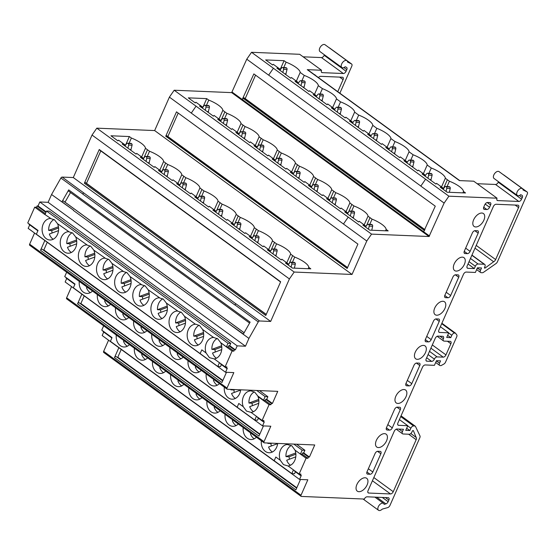 <?xml version="1.0" encoding="UTF-8"?>
<svg xmlns="http://www.w3.org/2000/svg" width="555" height="555" viewBox="0 0 555 555"><rect width="100%" height="100%" fill="white"/><g stroke="black" fill="none" stroke-linecap="round" stroke-linejoin="round"><path stroke-width="0.83" d="M267.822 443.015A10.767 8.256 -87.6 0 0 267.843 443.396L270.951 443.528A10.767 8.256 -87.6 0 0 271.333 445.991M277.646 443.632L268.578 447.018A10.767 8.256 -87.6 0 0 271.922 451.694A10.767 8.256 -87.6 0 0 272.38 452.006M277.673 443.424A10.767 8.256 92.4 0 1 269.064 452.755A10.767 8.256 92.4 0 1 265.359 451.423A10.767 8.256 92.4 0 1 261.329 440.781M251.304 433.476L250.444 433.795A10.767 8.256 -87.6 0 0 253.788 438.471A10.767 8.256 -87.6 0 0 254.252 438.783M256.396 437.187A10.767 8.256 92.4 0 1 250.929 439.539A10.767 8.256 92.4 0 1 247.225 438.2A10.767 8.256 92.4 0 1 243.194 427.565M233.176 420.253L232.316 420.579A10.767 8.256 -87.6 0 0 235.653 425.255A10.767 8.256 -87.6 0 0 236.118 425.567M238.261 423.958A10.767 8.256 92.4 0 1 232.802 426.316A10.767 8.256 92.4 0 1 229.09 424.977A10.767 8.256 92.4 0 1 225.059 414.335M215.049 407.03L214.181 407.356A10.767 8.256 -87.6 0 0 217.518 412.032A10.767 8.256 -87.6 0 0 217.983 412.344M220.127 410.742A10.767 8.256 92.4 0 1 214.667 413.093A10.767 8.256 92.4 0 1 210.955 411.761A10.767 8.256 92.4 0 1 206.932 401.112M196.914 393.814L196.047 394.133A10.767 8.256 -87.6 0 0 199.384 398.809A10.767 8.256 -87.6 0 0 199.849 399.121M201.999 397.519A10.767 8.256 92.4 0 1 196.532 399.877A10.767 8.256 92.4 0 1 192.821 398.539A10.767 8.256 92.4 0 1 188.797 387.896M178.779 380.591L177.912 380.917A10.767 8.256 -87.6 0 0 181.249 385.593A10.767 8.256 -87.6 0 0 181.714 385.905M183.865 384.296A10.767 8.256 92.4 0 1 178.398 386.655A10.767 8.256 92.4 0 1 174.686 385.316A10.767 8.256 92.4 0 1 170.662 374.674M160.645 367.368L159.778 367.694A10.767 8.256 -87.6 0 0 163.114 372.37A10.767 8.256 -87.6 0 0 163.579 372.683M165.73 371.08A10.767 8.256 92.4 0 1 160.263 373.432A10.767 8.256 92.4 0 1 156.559 372.1A10.767 8.256 92.4 0 1 152.528 361.451M142.51 354.152L141.643 354.472A10.767 8.256 -87.6 0 0 144.98 359.147A10.767 8.256 -87.6 0 0 145.445 359.46M147.595 357.857A10.767 8.256 92.4 0 1 142.129 360.216A10.767 8.256 92.4 0 1 138.424 358.877A10.767 8.256 92.4 0 1 134.393 348.235M124.376 340.93L123.508 341.256A10.767 8.256 -87.6 0 0 126.845 345.931A10.767 8.256 -87.6 0 0 127.31 346.244M129.461 344.634A10.767 8.256 92.4 0 1 123.994 346.993A10.767 8.256 92.4 0 1 120.289 345.654A10.767 8.256 92.4 0 1 116.259 335.012M230.811 389.402A10.767 8.256 -87.6 0 0 230.831 389.832L233.932 389.964A10.767 8.256 -87.6 0 0 234.321 392.427M240.634 390.068L231.567 393.453A10.767 8.256 -87.6 0 0 234.904 398.129A10.767 8.256 -87.6 0 0 235.369 398.441M240.669 389.811A10.767 8.256 92.4 0 1 232.052 399.191A10.767 8.256 92.4 0 1 228.348 397.859A10.767 8.256 92.4 0 1 224.324 387.161M214.348 379.891L213.432 380.231A10.767 8.256 -87.6 0 0 216.769 384.906A10.767 8.256 -87.6 0 0 217.234 385.219M219.419 383.581A10.767 8.256 92.4 0 1 213.918 385.975A10.767 8.256 92.4 0 1 210.213 384.636A10.767 8.256 92.4 0 1 206.189 373.938M196.213 366.668L195.298 367.015A10.767 8.256 -87.6 0 0 198.635 371.69A10.767 8.256 -87.6 0 0 199.099 372.003M201.285 370.365A10.767 8.256 92.4 0 1 195.783 372.752A10.767 8.256 92.4 0 1 192.079 371.413A10.767 8.256 92.4 0 1 188.055 360.722M178.079 353.452L177.163 353.792A10.767 8.256 -87.6 0 0 180.507 358.468A10.767 8.256 -87.6 0 0 180.965 358.78M183.15 357.142A10.767 8.256 92.4 0 1 177.649 359.529A10.767 8.256 92.4 0 1 173.944 358.197A10.767 8.256 92.4 0 1 169.92 347.499M159.951 340.229L159.028 340.569A10.767 8.256 -87.6 0 0 162.372 345.245A10.767 8.256 -87.6 0 0 162.837 345.557M165.015 343.92A10.767 8.256 92.4 0 1 159.514 346.313A10.767 8.256 92.4 0 1 155.809 344.974A10.767 8.256 92.4 0 1 151.786 334.276M141.816 327.006L140.901 327.353A10.767 8.256 -87.6 0 0 144.238 332.029A10.767 8.256 -87.6 0 0 144.702 332.341M146.881 330.704A10.767 8.256 92.4 0 1 141.386 333.09A10.767 8.256 92.4 0 1 137.675 331.751A10.767 8.256 92.4 0 1 133.651 321.061M123.682 313.79L122.766 314.13A10.767 8.256 -87.6 0 0 126.103 318.806A10.767 8.256 -87.6 0 0 126.568 319.118M128.746 317.481A10.767 8.256 92.4 0 1 123.252 319.867A10.767 8.256 92.4 0 1 119.54 318.535A10.767 8.256 92.4 0 1 115.516 307.838M105.547 300.567L104.631 300.907A10.767 8.256 -87.6 0 0 107.968 305.583A10.767 8.256 -87.6 0 0 108.433 305.895M110.611 304.258A10.767 8.256 92.4 0 1 105.117 306.651A10.767 8.256 92.4 0 1 101.405 305.312A10.767 8.256 92.4 0 1 97.382 294.615M87.412 287.344L86.497 287.691A10.767 8.256 -87.6 0 0 89.834 292.367A10.767 8.256 -87.6 0 0 90.298 292.679M92.477 291.042A10.767 8.256 92.4 0 1 86.982 293.428A10.767 8.256 92.4 0 1 83.278 292.09A10.767 8.256 92.4 0 1 79.254 281.399M220.73 342.685L220.793 342.824A10.767 8.256 92.4 0 1 214.258 358.925L219.44 362.706L217.782 366.46L200.147 353.604L36.373 234.203L38.031 230.45L27.75 222.95L34.715 207.161L44.997 214.653L46.544 211.046L227.952 343.302L226.44 346.84L220.73 342.685L217.699 338.807L213.578 337.468L202.603 329.462L199.564 325.584L195.873 324.245M199.106 325.279A10.767 8.256 -87.6 0 0 193.744 336.157L196.852 336.288A10.767 8.256 -87.6 0 0 197.191 338.765M203.595 336.372L194.417 339.799A10.767 8.256 -87.6 0 0 197.83 344.697A10.767 8.256 -87.6 0 0 198.295 345.009M202.603 329.462A10.767 8.256 92.4 0 1 202.457 340.451A10.767 8.256 92.4 0 1 194.978 345.765A10.767 8.256 92.4 0 1 191.274 344.426A10.767 8.256 92.4 0 1 187.451 332.424A10.767 8.256 92.4 0 1 195.443 324.245L184.468 316.239A10.767 8.256 92.4 0 1 184.322 327.235A10.767 8.256 92.4 0 1 176.844 332.542A10.767 8.256 92.4 0 1 173.139 331.203A10.767 8.256 92.4 0 1 169.317 319.201A10.767 8.256 92.4 0 1 177.309 311.022L181.429 312.361L184.468 316.239M177.739 311.029L166.333 303.023A10.767 8.256 92.4 0 1 166.188 314.012A10.767 8.256 92.4 0 1 158.709 319.319A10.767 8.256 92.4 0 1 155.005 317.987A10.767 8.256 92.4 0 1 151.189 305.978A10.767 8.256 92.4 0 1 159.174 297.806L163.295 299.145L166.333 303.023M180.979 312.056A10.767 8.256 -87.6 0 0 175.609 322.934L178.717 323.065A10.767 8.256 -87.6 0 0 179.057 325.542M185.46 323.156L176.282 326.583A10.767 8.256 -87.6 0 0 179.695 331.481A10.767 8.256 -87.6 0 0 180.16 331.793M159.604 297.806L148.199 289.8A10.767 8.256 92.4 0 1 148.053 300.789A10.767 8.256 92.4 0 1 140.575 306.103A10.767 8.256 92.4 0 1 136.87 304.764A10.767 8.256 92.4 0 1 133.054 292.762A10.767 8.256 92.4 0 1 141.046 284.583L145.167 285.922L148.199 289.8M162.844 298.833A10.767 8.256 -87.6 0 0 157.474 309.718L160.582 309.843A10.767 8.256 -87.6 0 0 160.922 312.326M167.326 309.933L158.147 313.36A10.767 8.256 -87.6 0 0 161.567 318.258A10.767 8.256 -87.6 0 0 162.025 318.57M141.469 284.583L130.064 276.577A10.767 8.256 92.4 0 1 129.919 287.573A10.767 8.256 92.4 0 1 122.447 292.88A10.767 8.256 92.4 0 1 118.735 291.541A10.767 8.256 92.4 0 1 114.92 279.54A10.767 8.256 92.4 0 1 122.912 271.36L127.033 272.699L130.064 276.577M144.709 285.617A10.767 8.256 -87.6 0 0 139.34 296.495L142.448 296.627A10.767 8.256 -87.6 0 0 142.788 299.103M149.191 296.71L140.013 300.137A10.767 8.256 -87.6 0 0 143.433 305.035A10.767 8.256 -87.6 0 0 143.898 305.347M123.335 271.367L111.93 263.361A10.767 8.256 92.4 0 1 111.784 274.35A10.767 8.256 92.4 0 1 104.312 279.658A10.767 8.256 92.4 0 1 100.601 278.326A10.767 8.256 92.4 0 1 96.785 266.317A10.767 8.256 92.4 0 1 104.777 258.144L108.898 259.483L111.93 263.361M126.575 272.394A10.767 8.256 -87.6 0 0 121.205 283.272L124.313 283.404A10.767 8.256 -87.6 0 0 124.653 285.88M131.056 283.494L121.878 286.921A10.767 8.256 -87.6 0 0 125.298 291.819A10.767 8.256 -87.6 0 0 125.763 292.131M105.2 258.144L93.795 250.138A10.767 8.256 92.4 0 1 93.649 261.127A10.767 8.256 92.4 0 1 86.178 266.442A10.767 8.256 92.4 0 1 82.466 265.103A10.767 8.256 92.4 0 1 78.65 253.101A10.767 8.256 92.4 0 1 86.642 244.922L90.763 246.26L93.795 250.138M108.44 259.171A10.767 8.256 -87.6 0 0 103.07 270.056L106.178 270.181A10.767 8.256 -87.6 0 0 106.525 272.665M112.929 270.271L103.743 273.698A10.767 8.256 -87.6 0 0 107.164 278.596A10.767 8.256 -87.6 0 0 107.628 278.908M87.066 244.922L75.66 236.916A10.767 8.256 92.4 0 1 75.522 247.912A10.767 8.256 92.4 0 1 68.043 253.219A10.767 8.256 92.4 0 1 64.331 251.88A10.767 8.256 92.4 0 1 60.516 239.878A10.767 8.256 92.4 0 1 68.508 231.699L72.629 233.038L75.66 236.916M90.305 245.955A10.767 8.256 -87.6 0 0 84.936 256.833L88.044 256.965A10.767 8.256 -87.6 0 0 88.391 259.442M94.794 257.048L85.616 260.475A10.767 8.256 -87.6 0 0 89.029 265.373A10.767 8.256 -87.6 0 0 89.494 265.685M68.938 231.706L57.533 223.7A10.767 8.256 92.4 0 1 57.387 234.689A10.767 8.256 92.4 0 1 49.908 239.996A10.767 8.256 92.4 0 1 46.204 238.664A10.767 8.256 92.4 0 1 42.381 226.655A10.767 8.256 92.4 0 1 50.373 218.483L54.494 219.822L57.533 223.7M72.171 232.732A10.767 8.256 -87.6 0 0 66.801 243.61L69.909 243.742A10.767 8.256 -87.6 0 0 70.256 246.219M76.659 243.832L67.481 247.259A10.767 8.256 -87.6 0 0 70.894 252.157A10.767 8.256 -87.6 0 0 71.359 252.47M50.803 218.483L45.024 214.584M54.036 219.509A10.767 8.256 -87.6 0 0 48.673 230.394L51.782 230.519A10.767 8.256 -87.6 0 0 52.121 233.003M58.525 230.609L49.346 234.037A10.767 8.256 -87.6 0 0 52.76 238.934A10.767 8.256 -87.6 0 0 53.224 239.247M103.653 325.82L101.759 330.128L112.034 337.627L110.403 341.325L274.177 460.726L275.814 457.029L280.268 460.275A10.767 8.256 92.4 0 1 287.233 444.486L291.805 445.797L295.024 450.16A10.767 8.256 92.4 0 1 288.059 465.957L299.124 474.019L300.928 474.095L300.352 475.392L301.303 475.434L299.54 479.437L307.831 479.784L301.018 495.24A1.325 0.756 126.1 0 0 301.087 496.35A1.325 0.756 126.1 0 0 301.358 496.434L364.351 499.056A2.657 1.519 126.1 0 1 367.077 496.808L388.181 497.682A2.657 1.519 126.1 0 1 388.722 497.863A2.657 1.519 126.1 0 1 388.861 500.076L388.146 501.699A2.657 1.519 126.1 0 1 385.892 503.891L384.129 504.384A4.246 2.428 126.1 0 0 383.526 503.413A4.246 2.428 126.1 0 0 382.659 503.128A4.246 2.428 126.1 0 0 378.642 506.063A4.246 2.428 126.1 0 0 378.517 510.274A4.246 2.428 126.1 0 0 379.384 510.558A4.246 2.428 126.1 0 0 382.263 509.115L387.73 507.596A2.657 1.519 126.1 0 0 389.978 505.404L419.809 437.763A2.657 1.519 126.1 0 0 419.969 435.911L415.529 426.538A2.657 1.519 126.1 0 0 415.23 426.178A2.657 1.519 126.1 0 0 414.696 425.997L413.579 425.949A2.657 1.519 126.1 0 0 410.853 428.203L409.826 430.527L405.747 430.354L407.793 425.713L398.601 425.324A2.657 1.519 126.1 0 1 398.06 425.151A2.657 1.519 126.1 0 1 397.921 422.938L422.501 367.202A2.657 1.519 126.1 0 1 425.227 364.947L434.419 365.336L436.473 360.688L440.559 360.861L439.532 363.178A2.657 1.519 126.1 0 0 439.671 365.398A2.657 1.519 126.1 0 0 440.212 365.572L441.058 365.606L443.813 364.087A2.657 1.519 126.1 0 0 445.554 362.11L456.696 336.836A2.657 1.519 126.1 0 0 456.73 334.79L455.398 333.097L454.552 333.062A2.657 1.519 126.1 0 0 451.825 335.31L450.799 337.634L446.713 337.468L448.759 332.82L439.567 332.438A2.657 1.519 126.1 0 1 439.026 332.265A2.657 1.519 126.1 0 1 438.887 330.045L463.474 274.316A2.657 1.519 126.1 0 1 466.2 272.061L475.392 272.443L477.439 267.801L481.525 267.968L480.498 270.292A2.657 1.519 126.1 0 0 480.637 272.505A2.657 1.519 126.1 0 0 481.178 272.685L482.295 272.734A2.657 1.519 126.1 0 0 483.565 272.276L495.962 263.604A2.657 1.519 126.1 0 0 497.419 261.807L527.25 194.167A2.657 1.519 126.1 0 0 527.111 191.954A2.657 1.519 126.1 0 0 526.979 191.87L523.032 189.956A4.246 2.428 126.1 0 0 522.366 188.617A4.246 2.428 126.1 0 0 521.506 188.332A4.246 2.428 126.1 0 0 517.482 191.26A4.246 2.428 126.1 0 0 517.364 195.478A4.246 2.428 126.1 0 0 518.224 195.762A4.246 2.428 126.1 0 0 520.722 194.673L521.998 195.291A2.657 1.519 126.1 0 1 522.137 195.374A2.657 1.519 126.1 0 1 522.276 197.587L521.561 199.21A2.657 1.519 126.1 0 1 518.835 201.458L497.724 200.584A2.657 1.519 126.1 0 1 497.183 200.404A2.657 1.519 126.1 0 1 497.044 198.19L448.898 196.186L444.125 203.081L429.036 236.513L371.545 234.12L366.772 241.016L352.023 274.454L294.178 272.047L289.405 278.943L270.66 321.442L259.532 320.977A1.325 0.756 126.1 0 0 258.262 321.914L248.924 338.411L245.483 346.216L237.172 345.869L235.41 349.865L234.46 349.823L233.884 351.128L232.08 351.051L225.115 366.841L226.919 366.917L226.35 368.215L227.3 368.256L225.531 372.259L233.828 372.606L227.009 388.063A1.325 0.756 126.1 0 0 227.078 389.173A1.325 0.756 126.1 0 0 227.349 389.256L277.75 391.358L272.401 403.478L271.45 403.436L270.875 404.741L269.071 404.664L262.106 420.454L263.909 420.53L263.341 421.828L264.291 421.869L262.529 425.872L270.819 426.219L264.007 441.676A1.325 0.756 126.1 0 0 264.076 442.779A1.325 0.756 126.1 0 0 264.34 442.869L314.74 444.971L309.419 457.042L308.462 457.001L307.893 458.305L306.089 458.229L299.124 474.019M291.34 445.485A10.767 8.256 -87.6 0 0 285.978 456.619L289.086 456.744A10.767 8.256 -87.6 0 0 289.467 459.207M295.78 456.855L286.713 460.241A10.767 8.256 -87.6 0 0 290.05 464.917A10.767 8.256 -87.6 0 0 290.515 465.229M280.268 460.275L283.494 464.639L288.059 465.957M66.662 272.214L64.741 276.563L75.022 284.063L73.378 287.795L237.151 407.197L238.796 403.464L243.256 406.711A10.767 8.256 92.4 0 1 250.222 390.921L250.77 390.893L249.812 390.193M256.743 390.484L265.11 396.575L263.542 400.204L257.749 395.979L254.78 392.232L251.082 390.9M254.322 391.927A10.767 8.256 -87.6 0 0 248.959 403.055L252.067 403.18A10.767 8.256 -87.6 0 0 252.456 405.643M258.769 403.291L249.701 406.676A10.767 8.256 -87.6 0 0 253.038 411.352A10.767 8.256 -87.6 0 0 253.503 411.664M243.256 406.711L246.475 411.075L251.047 412.393L262.106 420.454M200.147 353.604L201.805 349.851L206.058 352.945A10.767 8.256 92.4 0 1 213.453 337.468L214.008 337.468M217.241 338.495A10.767 8.256 -87.6 0 0 211.878 349.379L214.979 349.504A10.767 8.256 -87.6 0 0 215.326 351.988M221.729 349.594L212.551 353.022A10.767 8.256 -87.6 0 0 215.964 357.919A10.767 8.256 -87.6 0 0 216.429 358.232M206.058 352.945L209.408 357.649L214.258 358.925M303.12 56.811L321.47 57.574A2.657 1.519 -53.9 0 0 324.196 55.32L346.077 71.276L346.792 69.653A2.657 1.519 -53.9 0 0 346.653 67.439A2.657 1.519 -53.9 0 0 346.514 67.356L345.245 66.739A4.246 2.428 -53.9 0 1 342.74 67.821A4.246 2.428 -53.9 0 1 341.88 67.537L319.999 51.587A4.246 2.428 -53.9 0 1 320.117 47.369A4.246 2.428 -53.9 0 1 324.141 44.442A4.246 2.428 -53.9 0 1 325.001 44.726L346.882 60.675A4.246 2.428 -53.9 0 1 347.548 62.021L351.495 63.936A2.657 1.519 -53.9 0 1 351.627 64.012A2.657 1.519 -53.9 0 1 351.766 66.232L339.868 93.212M341.88 67.537A4.246 2.428 -53.9 0 1 341.998 63.325A4.246 2.428 -53.9 0 1 346.022 60.391A4.246 2.428 -53.9 0 1 346.882 60.675M296.641 488.157L116.134 356.56A1.346 0.77 126.1 0 0 115.856 356.47A1.346 0.77 126.1 0 0 114.476 357.607L295.884 489.871L300.47 479.478M63.582 201.139A1.346 0.77 126.1 0 0 63.485 201.035A1.346 0.77 126.1 0 0 63.353 200.965L63.353 200.965A1.346 0.77 126.1 0 0 63.194 200.938A1.346 0.77 126.1 0 0 61.973 201.777L73.579 210.234L51.559 194.521L60.897 178.023A1.325 0.756 -53.9 0 1 62.167 177.087L73.295 177.551L92.033 135.052L289.405 278.943M222.694 380.834L42.187 249.237A1.346 0.77 126.1 0 0 41.916 249.146A1.346 0.77 126.1 0 0 40.536 250.291L221.945 382.548L226.461 372.301M259.705 434.405L79.198 302.808A1.346 0.77 126.1 0 0 78.928 302.718A1.346 0.77 126.1 0 0 77.547 303.863L258.956 436.119L263.452 425.914M475.69 226.967A7.964 4.551 126.1 0 0 483.225 221.466A7.964 4.551 126.1 0 0 483.454 213.564A7.964 4.551 126.1 0 0 481.837 213.03A7.964 4.551 126.1 0 0 474.296 218.524A7.964 4.551 126.1 0 0 474.067 226.433A7.964 4.551 126.1 0 0 475.69 226.967M358.925 491.695A7.964 4.551 126.1 0 0 366.466 486.201A7.964 4.551 126.1 0 0 366.688 478.299A7.964 4.551 126.1 0 0 365.072 477.765A7.964 4.551 126.1 0 0 357.531 483.259A7.964 4.551 126.1 0 0 357.309 491.168A7.964 4.551 126.1 0 0 358.925 491.695M378.385 447.573A7.964 4.551 126.1 0 0 385.926 442.078A7.964 4.551 126.1 0 0 386.148 434.177A7.964 4.551 126.1 0 0 384.532 433.642A7.964 4.551 126.1 0 0 376.998 439.137A7.964 4.551 126.1 0 0 376.769 447.046A7.964 4.551 126.1 0 0 378.385 447.573M397.845 403.45A7.964 4.551 126.1 0 0 405.386 397.956A7.964 4.551 126.1 0 0 405.608 390.054A7.964 4.551 126.1 0 0 403.991 389.52A7.964 4.551 126.1 0 0 396.457 395.014A7.964 4.551 126.1 0 0 396.228 402.923A7.964 4.551 126.1 0 0 397.845 403.45M417.304 359.328A7.964 4.551 126.1 0 0 424.846 353.833A7.964 4.551 126.1 0 0 425.075 345.931A7.964 4.551 126.1 0 0 423.451 345.397A7.964 4.551 126.1 0 0 415.917 350.892A7.964 4.551 126.1 0 0 415.688 358.801A7.964 4.551 126.1 0 0 417.304 359.328M436.771 315.212A7.964 4.551 126.1 0 0 444.305 309.711A7.964 4.551 126.1 0 0 444.534 301.809A7.964 4.551 126.1 0 0 442.911 301.275A7.964 4.551 126.1 0 0 435.377 306.769A7.964 4.551 126.1 0 0 435.148 314.678A7.964 4.551 126.1 0 0 436.771 315.212M456.231 271.09A7.964 4.551 126.1 0 0 463.765 265.588A7.964 4.551 126.1 0 0 463.994 257.686A7.964 4.551 126.1 0 0 462.37 257.152A7.964 4.551 126.1 0 0 454.836 262.647A7.964 4.551 126.1 0 0 454.607 270.556A7.964 4.551 126.1 0 0 456.231 271.09M413.121 430.534A0.798 0.458 126.1 0 0 412.303 431.207L411.956 431.991A2.657 1.519 126.1 0 1 409.229 434.246L403.103 433.989A2.657 1.519 126.1 0 1 402.562 433.809A2.657 1.519 126.1 0 1 402.424 431.596L403.443 429.272L396.978 429.008A2.657 1.519 126.1 0 0 394.251 431.256L368.048 490.662A2.657 1.519 126.1 0 0 368.194 492.875A2.657 1.519 126.1 0 0 368.728 493.048L390.519 493.957A2.657 1.519 126.1 0 0 393.245 491.709L416.181 439.706A2.865 1.637 126.1 0 0 416.16 437.43L413.378 430.708A0.798 0.458 126.1 0 0 413.121 430.534L413.378 430.708M522.366 188.617L499.056 171.62A4.246 2.428 126.1 0 0 498.196 171.335A4.246 2.428 126.1 0 0 494.172 174.263A4.246 2.428 126.1 0 0 494.054 178.481L517.364 195.478M58.435 226.752L48.673 230.394M76.569 239.968L66.801 243.61M94.697 253.191L84.936 256.833M112.831 266.414L103.07 270.056M130.966 279.63L121.205 283.272M149.101 292.853L139.34 296.495M167.235 306.076L157.474 309.718M185.37 319.291L175.609 322.934M203.505 332.514L193.744 336.157M221.639 345.73L211.878 349.379M262.529 425.872L65.164 281.982L66.711 278.478M256.431 416.319L254.787 420.052L257.548 420.163L258.401 418.227M296.585 444.215L304.903 450.278L302.142 450.16L293.824 444.097M302.142 450.16L300.408 454.094L302.218 454.163L302.787 452.866L303.745 452.908L304.903 450.278M303.745 452.908L309.419 457.042M299.54 479.437L102.175 335.546L103.723 332.043M293.449 469.884L291.812 473.588L294.573 473.699L295.413 471.792M259.497 390.595L267.885 396.714L265.11 396.575M263.542 400.204L265.2 400.599L265.776 399.302L266.726 399.343L267.885 396.714M266.726 399.343L272.401 403.478M225.531 372.259L28.166 228.369L29.713 224.865M217.782 366.46L220.543 366.564L221.403 364.614M46.544 211.046L49.367 211.108L230.776 343.365L227.952 343.302M226.44 346.84L228.209 346.986L228.785 345.689L229.735 345.73L230.776 343.365M229.735 345.73L235.41 349.865M34.715 207.161L36.519 207.237L37.095 205.933L38.045 205.974L39.807 201.978L237.172 345.869M38.045 205.974L46.176 211.899M302.218 454.163L307.893 458.305M295.024 450.16L306.089 458.229M302.787 452.866L308.462 457.001M257.825 417.332L257.666 417.693L263.341 421.828M220.828 363.719L220.668 364.08L226.35 368.215M219.44 362.706L225.115 366.841M228.209 346.986L233.884 351.128M220.793 342.824L232.08 351.051M228.785 345.689L234.46 349.823M68.681 191.198L249.583 323.086L68.723 191.225A1.346 0.77 126.1 0 1 68.681 191.198A1.346 0.77 126.1 0 1 68.709 189.879L61.973 201.777M248.924 338.411L225.614 321.421L243.381 334.034L250.118 322.136L68.709 189.879M234.952 304.917L234.911 305A1.346 0.77 -53.9 0 1 236.083 303.974L236.222 303.98A1.325 0.756 126.1 0 0 234.952 304.917L258.262 321.914M62.167 177.087L83.909 193.036A1.346 0.77 -53.9 0 0 82.737 194.056L234.911 305M66.975 298.978A1.325 0.756 -53.9 0 1 66.704 298.895A1.325 0.756 -53.9 0 1 66.635 297.785L71.553 286.644M88.869 314.935A1.346 0.77 -53.9 0 1 88.599 314.845A1.325 0.756 -53.9 0 1 88.522 313.735L240.697 424.679A1.325 0.756 126.1 0 0 240.766 425.789L264.076 442.779M81.835 294.136L77.547 303.863M423.368 232.372L405.733 219.516L423.368 232.372L435.266 206.169L253.857 73.912L241.959 100.115L429.036 236.513M99.248 149.51L84.367 183.247L265.776 315.504L280.657 281.767L99.248 149.51A0.798 0.458 126.1 0 0 99.373 149.871L280.566 281.968M73.295 177.551L270.66 321.442M92.033 135.052L96.813 128.156L154.651 130.564L169.4 97.125L174.18 90.229L231.671 92.623L246.76 59.191L268.641 75.147L273.414 68.251L425.588 179.196L420.815 186.091L444.125 203.081M420.815 186.091L425.588 179.196L448.898 196.186M268.662 75.105L420.836 186.05M51.83 261.322A1.325 0.756 -53.9 0 1 51.594 261.232A1.325 0.756 -53.9 0 1 51.546 260.073L203.699 371.066A1.325 0.756 126.1 0 0 203.768 372.176A1.325 0.756 -53.9 0 1 203.72 371.017L203.72 371.017M240.697 424.679A1.346 0.77 -53.9 0 1 240.703 424.665L264.007 441.676M225.614 321.421L73.44 210.477M343.462 224.019L191.274 113.095L196.061 106.178L348.235 217.123L343.462 224.019L366.772 241.016M497.044 198.19L473.734 181.194L459.436 180.604L307.262 69.659L321.56 70.256L299.679 54.3L251.533 52.295L273.414 68.251M498.473 181.707L498.251 182.213A2.657 1.519 126.1 0 1 495.525 184.468L477.175 183.705M503.919 175.061A2.657 1.519 126.1 0 0 503.801 174.957A2.657 1.519 126.1 0 0 503.669 174.881L503.239 174.672M125.888 368.499A1.346 0.77 -53.9 0 1 125.61 368.409A1.325 0.756 -53.9 0 1 125.534 367.299L277.708 478.243A1.346 0.77 -53.9 0 1 277.715 478.23A1.325 0.756 126.1 0 0 277.777 479.353L301.087 496.35M118.846 347.701L114.476 357.607M103.993 352.543A1.325 0.756 -53.9 0 1 103.723 352.46A1.325 0.756 -53.9 0 1 103.653 351.35L108.565 340.208M294.837 470.897L294.677 471.257L300.352 475.392M257.749 395.979L258.013 396.596A10.767 8.256 92.4 0 1 251.047 412.393M258.013 396.596L269.071 404.664M265.2 400.599L270.875 404.741M265.776 399.302L271.45 403.436M44.837 240.523L40.536 250.291M29.984 245.365A1.325 0.756 -53.9 0 1 29.713 245.282A1.325 0.756 -53.9 0 1 29.644 244.172L34.563 233.031M39.807 201.978L48.118 202.325L245.483 346.216M48.118 202.325L51.559 194.521M83.909 193.036L236.083 303.974M96.813 128.156L294.178 272.047M308.774 267.357A14.818 4.329 23.8 0 0 294.698 257.09L290.633 254.128A14.818 4.329 23.8 0 0 276.556 243.86L272.484 240.898A14.818 4.329 23.8 0 0 258.408 230.637L254.343 227.668A14.818 4.329 23.8 0 0 240.259 217.407L236.194 214.438A14.818 4.329 23.8 0 0 222.118 204.178L218.046 201.208A14.818 4.329 23.8 0 0 203.969 190.948L199.904 187.978A14.818 4.329 23.8 0 0 185.828 177.718L181.756 174.756A14.818 4.329 23.8 0 0 167.679 164.488L163.614 161.526A14.818 4.329 23.8 0 0 149.538 151.265L145.465 148.296A14.818 4.329 23.8 0 0 131.389 138.035L129.357 136.551L110.938 135.781L117.903 140.859L118.555 140.151L124.986 144.841L122.183 143.988L136.044 154.089L136.703 153.381L143.135 158.071L140.332 157.218L154.193 167.319L154.845 166.611L161.276 171.294L158.48 170.44L172.334 180.548L172.994 179.834L179.425 184.524L176.622 183.67L190.483 193.778L191.142 193.064L197.566 197.753L194.77 196.9L208.631 207.001L209.284 206.293L215.715 210.983L212.912 210.13L226.773 220.231L227.432 219.523L233.863 224.213L231.06 223.36L244.922 233.461L245.574 232.753L252.005 237.443L249.209 236.59L263.063 246.691L263.722 245.983L270.153 250.666L267.35 249.812L281.212 259.92L281.864 259.213L288.295 263.896L285.499 263.042L292.395 268.072L310.814 268.835L308.774 267.357L308.171 268.731M154.651 130.564L352.023 274.454M176.497 111.839L165.751 136.204L347.166 268.46L357.906 244.096L176.497 111.839M169.4 97.125L191.288 113.074M348.235 217.123L371.545 234.12M349.851 202.97A14.818 4.329 23.8 0 0 335.775 192.703L331.71 189.741A14.818 4.329 23.8 0 0 317.633 179.48L313.561 176.511A14.818 4.329 23.8 0 0 299.485 166.25L295.413 163.281A14.818 4.329 23.8 0 0 281.336 153.02L277.271 150.051A14.818 4.329 23.8 0 0 263.195 139.791L259.123 136.821A14.818 4.329 23.8 0 0 245.046 126.561L240.981 123.592A14.818 4.329 23.8 0 0 226.905 113.331L222.832 110.369A14.818 4.329 23.8 0 0 208.756 100.101L206.724 98.623L188.305 97.853L195.27 102.932L195.922 102.224L202.353 106.907L199.557 106.054L213.411 116.161L214.07 115.447L220.501 120.137L217.699 119.283L231.56 129.391L232.212 128.677L238.643 133.367L235.847 132.513L249.701 142.614L250.361 141.907L256.792 146.596L253.989 145.743L267.85 155.844L268.509 155.136L274.933 159.826L272.137 158.973L285.998 169.074L286.651 168.366L293.082 173.056L290.286 172.203L304.14 182.304L304.799 181.596L311.23 186.286L308.427 185.432L322.288 195.533L322.941 194.826L329.372 199.509L326.576 198.655L340.43 208.763L341.089 208.049L347.52 212.738L344.717 211.885L358.579 221.993L359.231 221.278L365.662 225.968L362.866 225.115L369.762 230.145L388.181 230.908L386.141 229.423A14.818 4.329 23.8 0 0 372.065 219.163L368 216.193A14.818 4.329 23.8 0 0 353.923 205.933L349.851 202.97L346.022 211.649M174.18 90.229L196.061 106.178L191.274 113.095M449.411 181.228L445.346 178.266A14.818 4.329 23.8 0 0 431.27 168.005L427.197 165.036A14.818 4.329 23.8 0 0 413.121 154.776L409.056 151.806A14.818 4.329 23.8 0 0 394.98 141.546L390.907 138.577A14.818 4.329 23.8 0 0 376.831 128.316L372.766 125.347A14.818 4.329 23.8 0 0 358.69 115.086L354.617 112.124A14.818 4.329 23.8 0 0 340.541 101.856L336.476 98.894A14.818 4.329 23.8 0 0 322.399 88.633L318.327 85.664A14.818 4.329 23.8 0 0 304.251 75.404L300.186 72.434A14.818 4.329 23.8 0 0 286.109 62.174L284.077 60.689L265.658 59.926L272.616 64.997L273.275 64.29L279.706 68.98L276.903 68.126L290.764 78.227L291.424 77.52L297.848 82.209L295.052 81.356L308.906 91.457L309.565 90.749L315.996 95.439L313.193 94.586L327.055 104.687L327.714 103.979L334.138 108.662L331.342 107.809L345.196 117.917L345.855 117.202L352.286 121.892L349.483 121.039L363.345 131.147L364.004 130.432L370.428 135.122L367.632 134.268L381.486 144.369L382.145 143.662L388.576 148.351L385.774 147.498L399.635 157.599L400.294 156.892L406.718 161.581L403.922 160.728L417.776 170.829L418.435 170.121L424.866 174.811L422.064 173.958L435.925 184.059L436.584 183.351L443.008 188.034L440.212 187.181L447.108 192.21L465.527 192.974L463.487 191.496A14.818 4.329 23.8 0 0 449.411 181.228L447.066 186.556M440.365 326.701L448.759 332.82M447.649 335.338L450.799 337.634M441.891 323.246L455.398 333.097M399.399 419.587L407.793 425.713M406.683 428.231L409.826 430.527M443.23 357.149A2.657 1.519 126.1 0 0 445.956 354.895L450.875 343.746A2.657 1.519 126.1 0 0 450.736 341.533A2.657 1.519 126.1 0 0 450.195 341.353L444.069 341.103A2.657 1.519 126.1 0 1 443.528 340.923A2.657 1.519 126.1 0 1 443.389 338.71A2.657 1.519 126.1 0 0 443.251 336.49A2.657 1.519 126.1 0 0 442.71 336.316L437.944 336.115A2.657 1.519 126.1 0 0 435.217 338.37L426.205 358.801A2.657 1.519 126.1 0 0 426.344 361.021A2.657 1.519 126.1 0 0 426.885 361.194L431.651 361.395A2.657 1.519 126.1 0 0 434.378 359.14A2.657 1.519 126.1 0 1 437.104 356.893L443.23 357.149L430.902 348.158M410.818 433.538L416.16 437.43M458.701 277.278A2.657 1.519 126.1 0 0 458.562 275.058A2.657 1.519 126.1 0 0 458.021 274.885L455.641 274.78A2.657 1.519 126.1 0 0 452.915 277.035L444.867 295.274A2.657 1.519 126.1 0 0 445.006 297.487A2.657 1.519 126.1 0 0 445.547 297.667L447.927 297.764A2.657 1.519 126.1 0 0 450.653 295.51L458.701 277.278L455.315 274.808M439.241 321.394A2.657 1.519 126.1 0 0 439.102 319.18A2.657 1.519 126.1 0 0 438.561 319.007L436.181 318.903A2.657 1.519 126.1 0 0 433.455 321.158L425.408 339.396A2.657 1.519 126.1 0 0 425.546 341.609A2.657 1.519 126.1 0 0 426.087 341.79L428.467 341.887A2.657 1.519 126.1 0 0 431.193 339.632L439.241 321.394L435.855 318.931M419.774 365.516A2.657 1.519 126.1 0 0 419.635 363.303A2.657 1.519 126.1 0 0 419.101 363.13L416.715 363.025A2.657 1.519 126.1 0 0 413.988 365.28L405.996 383.408A2.657 1.519 126.1 0 0 406.135 385.621A2.657 1.519 126.1 0 0 406.676 385.801L409.056 385.898A2.657 1.519 126.1 0 0 411.782 383.651L419.774 365.516L416.396 363.053M400.315 409.639A2.657 1.519 126.1 0 0 400.176 407.425A2.657 1.519 126.1 0 0 399.642 407.245L397.255 407.148A2.657 1.519 126.1 0 0 394.529 409.403L386.488 427.641A2.657 1.519 126.1 0 0 386.627 429.854A2.657 1.519 126.1 0 0 387.168 430.035L389.548 430.132A2.657 1.519 126.1 0 0 392.274 427.877L400.315 409.639L396.936 407.176M380.855 453.761A2.657 1.519 126.1 0 0 380.716 451.548A2.657 1.519 126.1 0 0 380.182 451.368L377.795 451.27A2.657 1.519 126.1 0 0 375.069 453.525L367.028 471.764A2.657 1.519 126.1 0 0 367.167 473.977A2.657 1.519 126.1 0 0 367.708 474.15L370.088 474.254A2.657 1.519 126.1 0 0 372.814 472L380.855 453.761L377.476 451.298M475.004 248.161L493.652 261.752A2.865 1.637 126.1 0 0 495.636 259.56L518.571 207.563A2.657 1.519 126.1 0 0 518.432 205.343A2.657 1.519 126.1 0 0 517.891 205.17L496.101 204.261A2.657 1.519 126.1 0 0 493.374 206.509L467.178 265.914A2.657 1.519 126.1 0 0 467.317 268.127A2.657 1.519 126.1 0 0 467.851 268.308L474.324 268.578L475.344 266.254A2.657 1.519 126.1 0 1 478.07 264L484.203 264.256A2.657 1.519 126.1 0 1 484.744 264.437A2.657 1.519 126.1 0 1 484.883 266.65L484.536 267.434A0.798 0.458 126.1 0 0 485.139 268.003L493.652 261.752M468.025 263.986L474.324 268.578M486.846 209.519A2.657 1.519 126.1 0 0 489.572 207.265L490.585 204.975A2.657 1.519 126.1 0 0 490.447 202.762A2.657 1.519 126.1 0 0 489.905 202.582L487.526 202.485A2.657 1.519 126.1 0 0 484.799 204.733L483.787 207.029A2.657 1.519 126.1 0 0 483.925 209.242A2.657 1.519 126.1 0 0 484.466 209.422L486.846 209.519L483.703 207.23M478.16 233.155A2.657 1.519 126.1 0 0 478.021 230.935A2.657 1.519 126.1 0 0 477.48 230.762L475.101 230.658A2.657 1.519 126.1 0 0 472.374 232.913L464.327 251.151A2.657 1.519 126.1 0 0 464.466 253.364A2.657 1.519 126.1 0 0 465.007 253.545L467.386 253.642A2.657 1.519 126.1 0 0 470.113 251.387L478.16 233.155L474.775 230.686M203.796 372.197A1.325 0.756 -53.9 0 1 203.768 372.176L227.078 389.173M291.812 473.588L274.177 460.726M88.647 314.879A1.325 0.756 -53.9 0 1 88.592 314.845A1.346 0.77 -53.9 0 1 88.529 313.721M80.641 303.856A0.805 0.465 126.1 0 0 80.864 303.516L84.228 295.884M254.787 420.052L237.151 407.197M43.63 250.291A0.805 0.465 126.1 0 0 43.852 249.951L47.237 242.271M65.011 202.145L70.52 192.536M85.546 182.768A0.798 0.458 126.1 0 0 85.283 182.574L85.186 182.574A0.798 0.458 126.1 0 0 84.367 183.247M86.483 183.386A0.798 0.458 126.1 0 0 86.511 183.337L100.809 150.911M166.965 135.899L165.751 136.204M167.853 136.502L178.19 113.074M241.959 100.115L243.118 98.27L244.255 97.964M245.199 98.617L255.55 75.147M307.262 69.659A2.657 1.519 -53.9 0 1 307.803 69.833L459.755 180.611M125.666 368.444A1.325 0.756 -53.9 0 1 125.603 368.409A1.346 0.77 -53.9 0 1 125.541 367.285M117.577 357.607A0.805 0.465 126.1 0 0 117.792 357.267L121.24 349.449M318.473 77.617A2.657 1.519 -53.9 0 1 320.617 76.326L342.407 77.228A2.657 1.519 -53.9 0 1 342.948 77.409A2.657 1.519 -53.9 0 1 343.087 79.622L337.766 91.679M346.077 71.276A2.657 1.519 -53.9 0 1 343.351 73.524L322.24 72.643A2.657 1.519 -53.9 0 1 321.699 72.469A2.657 1.519 -53.9 0 1 321.56 70.256M314.401 74.647L314.421 74.647A2.657 1.519 -53.9 0 1 314.962 74.821A2.657 1.519 -53.9 0 1 315.302 75.307M29.137 223.963L28.978 224.324L37.872 230.811M36.519 207.237L45.399 213.71M37.095 205.933L45.961 212.399M246.76 59.191L251.533 52.295M324.196 55.32L324.418 54.806M329.184 47.772L329.615 47.98A2.657 1.519 -53.9 0 1 329.746 48.063A2.657 1.519 -53.9 0 1 329.864 48.167M103.147 331.141L102.987 331.501L111.874 337.988M66.135 277.576L65.976 277.937L74.863 284.424M462.884 192.869L463.487 191.496M442.613 188.936L443.008 188.034M424.471 175.706L424.866 174.811M406.336 162.462L406.718 161.581M388.181 149.246L388.576 148.351M370.032 136.024L370.428 135.122M351.891 122.794L352.286 121.892M333.742 109.564L334.138 108.662M315.601 96.334L315.996 95.439M297.452 83.104L297.848 82.209M279.311 69.874L279.706 68.98M279.845 70.27L284.077 60.689M283.73 67.571L286.109 62.174M296.356 81.12L300.186 72.434M301.878 80.787L304.251 75.404M314.498 94.343L318.327 85.664M320.027 94.01L322.399 88.633M332.646 107.573L336.476 98.894M338.175 107.233L340.541 101.856M350.788 120.803L354.617 112.124M356.324 120.456L358.69 115.086M368.936 134.032L372.766 125.347M374.472 133.672L376.831 128.316M387.078 147.262L390.907 138.577M392.621 146.895L394.98 141.546M405.226 160.492L409.056 151.806M410.769 160.118L413.121 154.776M423.368 173.715L427.197 165.036M428.918 173.34L431.27 168.005M441.516 186.945L445.346 178.266M351.641 211.115L353.923 205.933M364.17 224.879L368 216.193M369.79 224.331L372.065 219.163M385.538 230.797L386.141 229.423M365.266 226.87L365.662 225.968M347.125 213.64L347.52 212.738M328.976 200.41L329.372 199.509M310.828 187.181L311.23 186.286M292.686 173.951L293.082 173.056M274.538 160.721L274.933 159.826M256.396 147.498L256.792 146.596M238.248 134.268L238.643 133.367M220.106 121.039L220.501 120.137M201.958 107.809L202.353 106.907M202.922 107.226L206.724 98.623M206.446 105.346L208.756 100.101M219.003 119.047L222.832 110.369M224.595 118.562L226.905 113.331M237.151 132.277L240.981 123.592M242.743 131.785L245.046 126.561M255.293 145.507L259.123 136.821M260.892 145.008L263.195 139.791M273.442 158.737L277.271 150.051M279.04 158.231L281.336 153.02M291.583 171.96L295.413 163.281M297.189 171.446L299.485 166.25M309.732 185.19L313.561 176.511M315.337 184.669L317.633 179.48M327.88 198.419L331.71 189.741M333.486 197.892L335.775 192.703M292.423 262.265L294.698 257.09M287.899 264.797L288.295 263.896M269.758 251.568L270.153 250.666M251.609 238.338L252.005 237.443M233.461 225.108L233.863 224.213M215.319 211.878L215.715 210.983M197.171 198.655L197.566 197.753M179.029 185.425L179.425 184.524M160.881 172.196L161.276 171.294M142.732 158.966L143.135 158.071M124.591 145.736L124.986 144.841M125.555 145.16L129.357 136.551M129.079 143.273L131.389 138.035M141.636 156.975L145.465 148.296M147.228 156.496L149.538 151.265M159.784 170.205L163.614 161.526M165.376 169.712L167.679 164.488M177.926 183.434L181.756 174.756M183.525 182.935L185.828 177.718M196.075 196.664L199.904 187.978M201.673 196.158L203.969 190.948M214.216 209.894L218.046 201.208M219.822 209.381L222.118 204.178M232.365 223.124L236.194 214.438M237.97 222.597L240.259 217.407M250.513 236.347L254.343 227.668M256.119 235.82L258.408 230.637M268.655 249.577L272.484 240.898M274.267 249.042L276.556 243.86M286.803 262.806L290.633 254.128M446.081 191.461L446.768 188.346A1.346 1.034 -87.6 0 0 446.296 186.82L446.081 186.667A1.346 1.034 -87.6 0 0 444.826 186.924L443.098 189.29M449.377 192.307L450.223 188.485A1.346 1.034 -87.6 0 0 449.751 186.966L449.536 186.806A1.346 1.034 -87.6 0 0 449.071 186.64L445.616 186.501M368.499 229.222L369.186 226.107A1.346 1.034 -87.6 0 0 368.714 224.581L368.506 224.428A1.346 1.034 -87.6 0 0 367.243 224.692L365.516 227.05M371.76 230.228L372.641 226.253A1.346 1.034 -87.6 0 0 372.169 224.726L371.954 224.574A1.346 1.034 -87.6 0 0 371.496 224.407L368.041 224.262M291.132 267.149L291.819 264.034A1.346 1.034 -87.6 0 0 291.347 262.515L291.139 262.355A1.346 1.034 -87.6 0 0 289.876 262.619L288.149 264.978M294.393 268.155L295.274 264.18A1.346 1.034 -87.6 0 0 294.802 262.654L294.587 262.501A1.346 1.034 -87.6 0 0 294.122 262.335L290.674 262.189M221.785 346.965L214.979 349.504M258.748 399.399L248.959 403.055M258.873 400.641L252.067 403.18M295.76 452.963L285.978 456.619M295.884 454.205L289.086 456.744M427.947 178.238L428.633 175.123A1.346 1.034 -87.6 0 0 428.162 173.597L427.947 173.444A1.346 1.034 -87.6 0 0 426.691 173.708L424.963 176.067M430.812 180.326L432.088 175.269A1.346 1.034 -87.6 0 0 431.617 173.743L431.401 173.59A1.346 1.034 -87.6 0 0 430.937 173.424L427.489 173.278M431.124 179.612L429.75 179.556M409.826 164.967L410.499 161.9A1.346 1.034 -87.6 0 0 410.027 160.381L409.812 160.222A1.346 1.034 -87.6 0 0 408.556 160.485L406.843 162.823M412.691 167.069L413.954 162.046A1.346 1.034 -87.6 0 0 413.482 160.527L413.267 160.367A1.346 1.034 -87.6 0 0 412.802 160.201L409.354 160.055M412.989 166.396L411.706 166.34M391.677 151.799L392.364 148.684A1.346 1.034 -87.6 0 0 391.892 147.158L391.684 147.006A1.346 1.034 -87.6 0 0 390.422 147.262L388.694 149.628M394.543 153.888L395.819 148.823A1.346 1.034 -87.6 0 0 395.347 147.304L395.132 147.151A1.346 1.034 -87.6 0 0 394.667 146.978L391.219 146.839M394.862 153.173L393.481 153.118M373.543 138.577L374.23 135.462A1.346 1.034 -87.6 0 0 373.758 133.935L373.55 133.783A1.346 1.034 -87.6 0 0 372.287 134.046L370.56 136.405M376.408 140.665L377.684 135.607A1.346 1.034 -87.6 0 0 377.213 134.081L376.998 133.928A1.346 1.034 -87.6 0 0 376.54 133.762L373.085 133.616M376.727 139.95L375.346 139.895M355.408 125.361L356.102 122.239A1.346 1.034 -87.6 0 0 355.623 120.719L355.415 120.56A1.346 1.034 -87.6 0 0 354.152 120.823L352.425 123.182M358.273 127.449L359.55 122.384A1.346 1.034 -87.6 0 0 359.078 120.865L358.87 120.706A1.346 1.034 -87.6 0 0 358.405 120.539L354.95 120.393M358.592 126.734L357.212 126.672M337.274 112.138L337.967 109.023A1.346 1.034 -87.6 0 0 337.495 107.497L337.28 107.344A1.346 1.034 -87.6 0 0 336.018 107.601L334.29 109.966M340.139 114.226L341.415 109.162A1.346 1.034 -87.6 0 0 340.943 107.642L340.735 107.49A1.346 1.034 -87.6 0 0 340.271 107.316L336.816 107.177M340.458 113.511L339.077 113.456M319.139 98.915L319.833 95.8A1.346 1.034 -87.6 0 0 319.361 94.281L319.146 94.121A1.346 1.034 -87.6 0 0 317.89 94.385L316.163 96.743M322.004 101.003L323.287 95.946A1.346 1.034 -87.6 0 0 322.809 94.419L322.601 94.267A1.346 1.034 -87.6 0 0 322.136 94.1L318.681 93.955M322.323 100.288L320.943 100.233M301.011 85.699L301.698 82.577A1.346 1.034 -87.6 0 0 301.226 81.058L301.011 80.898A1.346 1.034 -87.6 0 0 299.755 81.162L298.028 83.521M303.876 87.787L305.153 82.723A1.346 1.034 -87.6 0 0 304.681 81.203L304.466 81.044A1.346 1.034 -87.6 0 0 304.001 80.877L300.546 80.732M304.189 87.073L302.815 87.01M282.877 72.476L283.563 69.361A1.346 1.034 -87.6 0 0 283.092 67.835L282.877 67.682A1.346 1.034 -87.6 0 0 281.621 67.939L279.893 70.305M285.742 74.564L287.018 69.5A1.346 1.034 -87.6 0 0 286.546 67.981L286.331 67.828A1.346 1.034 -87.6 0 0 285.867 67.654L282.412 67.516M286.054 73.85L284.68 73.794M350.365 216.006L351.051 212.884A1.346 1.034 -87.6 0 0 350.58 211.365L350.372 211.205A1.346 1.034 -87.6 0 0 349.109 211.469L347.381 213.828M353.23 218.094L354.506 213.03A1.346 1.034 -87.6 0 0 354.034 211.504L353.819 211.351A1.346 1.034 -87.6 0 0 353.362 211.184L349.907 211.039M353.549 217.373L352.168 217.317M332.23 202.783L332.924 199.668A1.346 1.034 -87.6 0 0 332.452 198.142L332.237 197.989A1.346 1.034 -87.6 0 0 330.974 198.246L329.247 200.612M335.095 204.871L336.372 199.807A1.346 1.034 -87.6 0 0 335.9 198.288L335.692 198.128A1.346 1.034 -87.6 0 0 335.227 197.962L331.772 197.823M335.414 204.157L334.034 204.094M314.095 189.56L314.789 186.445A1.346 1.034 -87.6 0 0 314.317 184.919L314.102 184.766A1.346 1.034 -87.6 0 0 312.84 185.03L311.112 187.389M316.96 191.648L318.237 186.591A1.346 1.034 -87.6 0 0 317.765 185.065L317.557 184.912A1.346 1.034 -87.6 0 0 317.092 184.746L313.637 184.6M317.28 190.934L315.899 190.878M295.961 176.344L296.654 173.222A1.346 1.034 -87.6 0 0 296.183 171.703L295.968 171.544A1.346 1.034 -87.6 0 0 294.712 171.807L292.984 174.166M298.826 178.432L300.109 173.368A1.346 1.034 -87.6 0 0 299.631 171.842L299.423 171.689A1.346 1.034 -87.6 0 0 298.958 171.523L295.503 171.377M299.145 177.711L297.764 177.655M277.833 163.121L278.52 160.006A1.346 1.034 -87.6 0 0 278.048 158.48L277.833 158.328A1.346 1.034 -87.6 0 0 276.577 158.584L274.85 160.95M280.698 165.21L281.975 160.145A1.346 1.034 -87.6 0 0 281.503 158.626L281.288 158.466A1.346 1.034 -87.6 0 0 280.823 158.3L277.368 158.161M281.01 164.495L279.63 164.433M259.698 149.906L260.385 146.784A1.346 1.034 -87.6 0 0 259.913 145.257L259.698 145.105A1.346 1.034 -87.6 0 0 258.443 145.368L256.715 147.727M262.564 151.994L263.84 146.929A1.346 1.034 -87.6 0 0 263.368 145.403L263.153 145.25A1.346 1.034 -87.6 0 0 262.688 145.084L259.24 144.938M262.876 151.272L261.495 151.217M241.564 136.683L242.251 133.561A1.346 1.034 -87.6 0 0 241.779 132.041L241.564 131.882A1.346 1.034 -87.6 0 0 240.308 132.145L238.581 134.504M244.429 138.771L245.705 133.706A1.346 1.034 -87.6 0 0 245.234 132.18L245.019 132.028A1.346 1.034 -87.6 0 0 244.554 131.861L241.106 131.715M244.741 138.049L243.361 137.994M223.429 123.46L224.116 120.345A1.346 1.034 -87.6 0 0 223.644 118.819L223.436 118.666A1.346 1.034 -87.6 0 0 222.173 118.923L220.446 121.288M226.294 125.548L227.571 120.484A1.346 1.034 -87.6 0 0 227.099 118.964L226.884 118.805A1.346 1.034 -87.6 0 0 226.419 118.638L222.971 118.499M226.613 124.833L225.226 124.771M205.294 110.244L205.981 107.122A1.346 1.034 -87.6 0 0 205.51 105.596L205.301 105.443A1.346 1.034 -87.6 0 0 204.039 105.707L202.311 108.065M208.16 112.332L209.436 107.268A1.346 1.034 -87.6 0 0 208.964 105.741L208.749 105.589A1.346 1.034 -87.6 0 0 208.292 105.422L204.837 105.277M208.479 111.61L207.091 111.555M272.998 253.933L273.684 250.818A1.346 1.034 -87.6 0 0 273.213 249.292L273.004 249.139A1.346 1.034 -87.6 0 0 271.742 249.396L270.014 251.755M275.863 256.022L277.139 250.957A1.346 1.034 -87.6 0 0 276.668 249.438L276.452 249.278A1.346 1.034 -87.6 0 0 275.995 249.112L272.54 248.973M276.182 255.307L274.801 255.245M254.863 240.71L255.557 237.596A1.346 1.034 -87.6 0 0 255.078 236.069L254.87 235.917A1.346 1.034 -87.6 0 0 253.607 236.18L251.88 238.539M257.728 242.799L259.005 237.741A1.346 1.034 -87.6 0 0 258.533 236.215L258.325 236.062A1.346 1.034 -87.6 0 0 257.86 235.896L254.405 235.75M258.047 242.084L256.667 242.029M236.728 227.495L237.422 224.373A1.346 1.034 -87.6 0 0 236.95 222.853L236.735 222.694A1.346 1.034 -87.6 0 0 235.473 222.957L233.745 225.316M239.594 229.583L240.87 224.518A1.346 1.034 -87.6 0 0 240.398 222.992L240.19 222.839A1.346 1.034 -87.6 0 0 239.725 222.673L236.27 222.527M239.913 228.861L238.532 228.806M218.594 214.272L219.287 211.157A1.346 1.034 -87.6 0 0 218.816 209.63L218.601 209.478A1.346 1.034 -87.6 0 0 217.345 209.734L215.618 212.1M221.459 216.36L222.742 211.295A1.346 1.034 -87.6 0 0 222.264 209.776L222.055 209.617A1.346 1.034 -87.6 0 0 221.591 209.45L218.136 209.311M221.778 215.645L220.397 215.583M200.466 201.049L201.153 197.934A1.346 1.034 -87.6 0 0 200.681 196.408L200.466 196.255A1.346 1.034 -87.6 0 0 199.21 196.519L197.483 198.877M203.331 203.137L204.608 198.079A1.346 1.034 -87.6 0 0 204.136 196.553L203.921 196.401A1.346 1.034 -87.6 0 0 203.456 196.234L200.001 196.088M203.643 202.422L202.263 202.367M182.331 187.833L183.018 184.711A1.346 1.034 -87.6 0 0 182.546 183.192L182.331 183.032A1.346 1.034 -87.6 0 0 181.076 183.296L179.348 185.654M185.197 189.921L186.473 184.857A1.346 1.034 -87.6 0 0 186.001 183.33L185.786 183.178A1.346 1.034 -87.6 0 0 185.321 183.011L181.867 182.866M185.509 189.2L184.128 189.144M164.197 174.61L164.884 171.495A1.346 1.034 -87.6 0 0 164.412 169.969L164.197 169.816A1.346 1.034 -87.6 0 0 162.941 170.073L161.214 172.439M167.062 176.698L168.338 171.634A1.346 1.034 -87.6 0 0 167.867 170.114L167.652 169.955A1.346 1.034 -87.6 0 0 167.187 169.788L163.739 169.65M167.374 175.984L165.994 175.921M146.062 161.394L146.749 158.272A1.346 1.034 -87.6 0 0 146.277 156.746L146.069 156.593A1.346 1.034 -87.6 0 0 144.806 156.857L143.079 159.216M148.927 163.482L150.204 158.418A1.346 1.034 -87.6 0 0 149.732 156.892L149.517 156.739A1.346 1.034 -87.6 0 0 149.052 156.572L145.604 156.427M149.246 162.761L147.859 162.705M127.927 148.171L128.614 145.049A1.346 1.034 -87.6 0 0 128.143 143.53L127.934 143.37A1.346 1.034 -87.6 0 0 126.672 143.634L124.944 145.993M130.793 150.259L132.069 145.195A1.346 1.034 -87.6 0 0 131.597 143.669L131.382 143.516A1.346 1.034 -87.6 0 0 130.924 143.35L127.47 143.204M131.112 149.538L129.724 149.482M203.65 333.749L196.852 336.288M185.516 320.526L178.717 323.065M167.381 307.303L160.582 309.843M149.246 294.088L142.448 296.627M131.112 280.865L124.313 283.404M112.984 267.642L106.178 270.181M94.849 254.426L88.044 256.965M76.715 241.203L69.909 243.742M58.58 227.98L51.782 230.519M231.865 389.443L230.831 389.832M234.973 389.575L233.932 389.964M268.759 443.056L267.843 443.396M271.867 443.181L270.951 443.528M63.332 200.965L244.11 332.757L63.353 200.965M286.276 443.785L287.233 444.486M249.188 390.165L250.222 390.921M208.805 333.985L213.453 337.468M60.897 178.023L82.778 193.972M66.635 297.785L88.522 313.735M232.212 92.172L429.584 236.062M103.653 351.35L125.534 367.299M277.708 478.243L301.018 495.24M203.699 371.066L227.009 388.063M29.644 244.172L51.525 260.122M236.222 303.98L259.532 320.977M231.671 92.623L253.552 108.572M496.85 199.946L497.724 200.584M495.525 184.468L518.835 201.458M498.251 182.213L521.561 199.21M519.418 195.513L522.276 197.587M503.669 174.881L526.979 191.87M477.356 267.996L480.498 270.292M438.693 331.8L439.567 332.438M448.676 333.021L451.825 335.31M441.697 323.69L454.552 333.062M436.383 360.882L439.532 363.178M397.727 424.693L398.601 425.324M407.703 425.907L410.853 428.203M400.724 416.576L413.579 425.949M400.981 416L414.696 425.997M376.734 497.211L385.892 503.891M382.305 497.44L388.146 501.699M385.42 497.571L388.861 500.076M432.317 344.946L445.956 354.895M447.434 341.242L450.875 343.746M439.948 336.198L443.389 338.71M426.011 360.556L426.885 361.194M426.67 357.76L431.651 361.395M428.078 354.555L434.378 359.14M429.494 351.343L437.104 356.893M398.983 429.091L402.424 431.596M367.854 492.417L368.728 493.048M372.419 480.762L390.519 493.957M373.834 477.55L393.245 491.709M408.653 434.218L416.181 439.706M444.673 297.029L445.547 297.667M444.784 295.475L447.927 297.764M446.192 292.263L450.653 295.51M425.213 341.152L426.087 341.79M425.324 339.598L428.467 341.887M426.733 336.385L431.193 339.632M405.802 385.163L406.676 385.801M405.913 383.609L409.056 385.898M407.321 380.397L411.782 383.651M386.294 429.397L387.168 430.035M386.405 427.843L389.548 430.132M387.813 424.631L392.274 427.877M366.834 473.519L367.708 474.15M366.945 471.965L370.088 474.254M368.353 468.753L372.814 472M476.218 245.407L495.636 259.56M515.13 205.052L518.571 207.563M466.984 267.67L467.851 268.308M469.051 261.662L475.344 266.254M470.467 258.457L478.07 264M471.868 255.265L484.203 264.256M484.494 267.538L485.139 268.003M485.174 204.06L489.572 207.265M487.2 202.513L490.585 204.975M483.592 208.784L484.466 209.422M464.133 252.907L465.007 253.545M464.244 251.353L467.386 253.642M465.659 248.141L470.113 251.387M80.864 303.516L259.872 434.031M43.852 249.951L222.867 380.459M85.186 182.574L266.199 314.539M85.283 182.574L266.22 314.491M86.511 183.337L266.268 314.387M166.299 135.753L347.444 267.815M166.791 135.774L347.562 267.559L166.895 135.808M243.118 98.27L424.519 230.526M243.659 97.819L424.804 229.881M244.075 97.84L424.901 229.666M117.792 357.267L296.807 487.776M321.366 72.011L322.24 72.643M321.47 57.574L343.351 73.524M343.94 67.571L346.792 69.653M329.615 47.98L351.495 63.936M339.646 77.117L343.087 79.622M443.285 189.026L447.379 179.751M348.311 212.565L351.884 204.448M366.48 225.732L370.032 217.678M221.098 120.393L224.865 111.846M239.267 133.561L243.014 125.076M257.444 146.728L261.155 138.306M275.613 159.895L279.304 151.536M293.789 173.063L297.452 164.766M311.966 186.23L315.594 177.995M330.135 199.398L333.742 191.225M143.731 158.328L147.498 149.781M161.9 171.495L165.647 163.01M180.077 184.662L183.788 176.233M198.246 197.823L201.937 189.463M216.422 210.99L220.085 202.693M234.592 224.158L238.227 215.923M252.768 237.325L256.375 229.153M270.944 250.492L274.517 242.382M289.113 263.66L292.665 255.612M449.536 186.806L446.081 186.667M449.751 186.966L446.296 186.82M450.223 188.485L446.768 188.346M371.954 224.574L368.506 224.428M372.169 224.726L368.714 224.581M372.641 226.253L369.186 226.107M294.587 262.501L291.139 262.355M294.802 262.654L291.347 262.515M295.274 264.18L291.819 264.034M431.401 173.59L427.947 173.444M431.617 173.743L428.162 173.597M432.088 175.269L428.633 175.123M413.267 160.367L409.812 160.222M413.482 160.527L410.027 160.381M413.954 162.046L410.499 161.9M395.132 147.151L391.684 147.006M395.347 147.304L391.892 147.158M395.819 148.823L392.364 148.684M376.998 133.928L373.55 133.783M377.213 134.081L373.758 133.935M377.684 135.607L374.23 135.462M358.87 120.706L355.415 120.56M359.078 120.865L355.623 120.719M359.55 122.384L356.102 122.239M340.735 107.49L337.28 107.344M340.943 107.642L337.495 107.497M341.415 109.162L337.967 109.023M322.601 94.267L319.146 94.121M322.809 94.419L319.361 94.281M323.287 95.946L319.833 95.8M304.466 81.044L301.011 80.898M304.681 81.203L301.226 81.058M305.153 82.723L301.698 82.577M286.331 67.828L282.877 67.682M286.546 67.981L283.092 67.835M287.018 69.5L283.563 69.361M353.819 211.351L350.372 211.205M354.034 211.504L350.58 211.365M354.506 213.03L351.051 212.884M335.692 198.128L332.237 197.989M335.9 198.288L332.452 198.142M336.372 199.807L332.924 199.668M317.557 184.912L314.102 184.766M317.765 185.065L314.317 184.919M318.237 186.591L314.789 186.445M299.423 171.689L295.968 171.544M299.631 171.842L296.183 171.703M300.109 173.368L296.654 173.222M281.288 158.466L277.833 158.328M281.503 158.626L278.048 158.48M281.975 160.145L278.52 160.006M263.153 145.25L259.698 145.105M263.368 145.403L259.913 145.257M263.84 146.929L260.385 146.784M245.019 132.028L241.564 131.882M245.234 132.18L241.779 132.041M245.705 133.706L242.251 133.561M226.884 118.805L223.436 118.666M227.099 118.964L223.644 118.819M227.571 120.484L224.116 120.345M208.749 105.589L205.301 105.443M208.964 105.741L205.51 105.596M209.436 107.268L205.981 107.122M276.452 249.278L273.004 249.139M276.668 249.438L273.213 249.292M277.139 250.957L273.684 250.818M258.325 236.062L254.87 235.917M258.533 236.215L255.078 236.069M259.005 237.741L255.557 237.596M240.19 222.839L236.735 222.694M240.398 222.992L236.95 222.853M240.87 224.518L237.422 224.373M222.055 209.617L218.601 209.478M222.264 209.776L218.816 209.63M222.742 211.295L219.287 211.157M203.921 196.401L200.466 196.255M204.136 196.553L200.681 196.408M204.608 198.079L201.153 197.934M185.786 183.178L182.331 183.032M186.001 183.33L182.546 183.192M186.473 184.857L183.018 184.711M167.652 169.955L164.197 169.816M167.867 170.114L164.412 169.969M168.338 171.634L164.884 171.495M149.517 156.739L146.069 156.593M149.732 156.892L146.277 156.746M150.204 158.418L146.749 158.272M131.382 143.516L127.934 143.37M131.597 143.669L128.143 143.53M132.069 145.195L128.614 145.049M363.06 499L378.517 510.274M374.902 497.134L383.526 503.413M503.801 174.957L527.111 191.954M476.648 269.598L480.637 272.505M435.675 362.484L439.671 365.398M401.05 415.834L415.23 426.178M437.167 336.288L443.528 340.923M396.201 429.175L402.562 433.809M471.944 255.106L484.744 264.437M66.704 298.895L240.71 425.74M51.594 261.232L203.768 372.176M63.485 201.035L244.124 332.729M85.442 182.63L266.247 314.442M244.186 97.874L424.915 229.638M103.723 352.46L277.722 479.305M29.713 245.282L51.573 261.211M329.746 48.063L351.627 64.012"/></g></svg>
